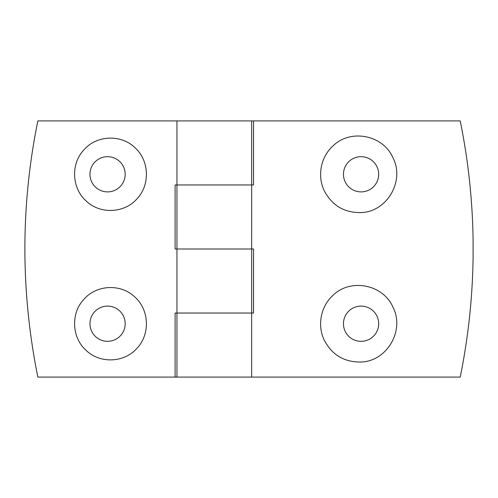 <?xml version="1.0" encoding="UTF-8"?>
<svg xmlns="http://www.w3.org/2000/svg" width="498" height="498" viewBox="0 0 498 498"><rect width="100%" height="100%" fill="white"/><g stroke="black" fill="none" stroke-linecap="round" stroke-linejoin="round"><path stroke-width="0.75" d="M361.075 362.015C387.083 361.318 405.036 330.23 392.947 307.179C383.261 284.501 350.468 277.872 332.882 295.463C320.675 306.475 317.101 325.574 324.31 340.271C332.141 355.049 344.392 362.301 361.075 362.015M361.075 341.329A17.611 17.611 0 0 0 376.326 314.91A17.611 17.611 0 0 0 345.824 314.91A17.611 17.611 0 0 0 361.075 341.329M175.103 377.086L37.842 377.086C20.567 291.342 20.567 205.954 37.842 120.914L253.538 120.914L253.538 184.957L175.103 184.957L175.103 249L176.952 249L176.952 313.043L175.103 313.043L175.103 377.086L251.664 377.086L251.664 313.043L176.952 313.043L176.952 377.086M251.671 120.914L251.664 249L176.952 249L253.538 249L253.538 313.043L176.952 313.043M251.664 377.086L460.214 377.086C468.276 337.557 472.571 297.617 473.1 257.267L473.1 240.733C472.571 200.383 468.276 160.443 460.214 120.914L253.538 120.914M332.882 146.026C320.675 157.038 317.101 176.136 324.31 190.834C332.141 205.618 344.392 212.864 361.075 212.578C387.083 211.88 405.036 180.793 392.947 157.742C383.261 135.064 350.468 128.434 332.882 146.026M361.075 191.892A17.611 17.611 0 0 0 376.326 165.479A17.611 17.611 0 0 0 345.824 165.479A17.611 17.611 0 0 0 361.075 191.892M84.006 299.211C70.616 313.161 71.687 337.613 86.11 350.349C99.899 363.857 124.344 362.874 136.994 348.245C150.328 334.301 149.356 309.887 134.902 297.076C121.107 283.567 96.668 284.576 84.006 299.211M84.006 149.774C70.616 163.724 71.687 188.176 86.11 200.912C99.899 214.42 124.344 213.437 136.994 198.814C150.328 184.87 149.356 160.449 134.902 147.638C121.107 134.13 96.668 135.139 84.006 149.774M95.367 311.02A17.611 17.611 0 0 1 124.55 328.387A17.611 17.611 0 0 1 98.567 338.852A17.611 17.611 0 0 1 95.367 311.02M251.664 184.957L176.952 184.957L176.952 249M95.367 161.589A17.611 17.611 0 0 1 124.55 178.95A17.611 17.611 0 0 1 98.567 189.421A17.611 17.611 0 0 1 95.367 161.589M251.671 249L251.671 313.043M176.952 120.914L176.952 184.957"/></g></svg>
